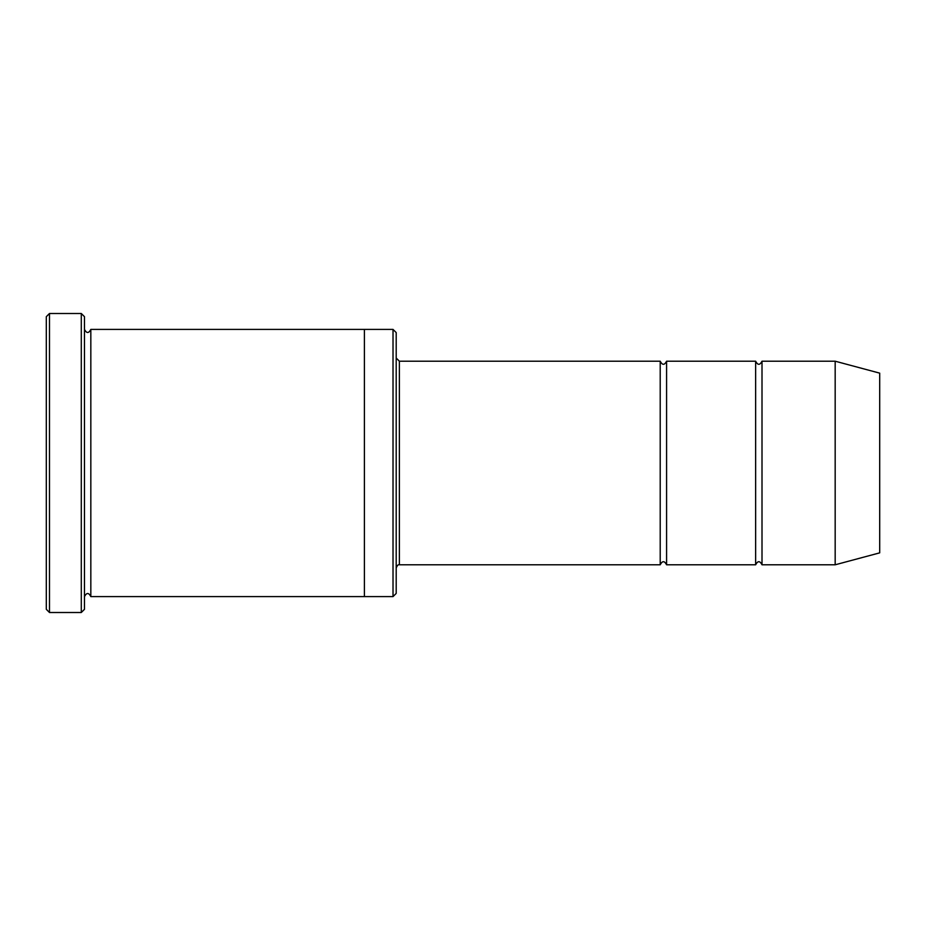 <?xml version="1.0" encoding="UTF-8"?>
<svg xmlns="http://www.w3.org/2000/svg" width="926" height="926" viewBox="0 0 926 926"><rect width="100%" height="100%" fill="white"/><g stroke="black" fill="none" stroke-linecap="round" stroke-linejoin="round"><path stroke-width="1.39" d="M396.201 358.026L399.384 361.209L660.215 361.209L660.215 564.791C662.333 560.681 664.463 560.681 666.581 564.791L755.639 564.791C757.769 560.681 759.887 560.681 762.005 564.791L762.005 361.209L835.171 361.209L835.171 564.791L762.005 564.791M666.581 564.791L666.581 361.209L755.639 361.209L755.639 564.791M393.018 329.401L396.201 332.584L396.201 593.416L393.018 596.599L364.393 596.599L364.393 329.401L393.018 329.401L393.018 596.599M84.474 596.599C86.593 592.49 88.711 592.49 90.829 596.599L90.829 329.401C88.711 333.51 86.593 333.51 84.474 329.401M49.483 612.503L46.3 609.32L46.3 316.68L49.483 313.497L81.291 313.497L81.291 612.503L49.483 612.503L49.483 313.497M90.829 596.599L364.393 596.599M835.171 564.791L879.7 552.857L879.7 373.143L835.171 361.209M81.291 313.497L84.474 316.68L84.474 609.32L81.291 612.503M399.384 361.209L399.384 564.791L660.215 564.791M90.829 329.401L364.393 329.401M762.005 361.209C759.887 365.319 757.769 365.319 755.639 361.209M666.581 361.209C664.463 365.319 662.333 365.319 660.215 361.209M399.384 564.791C398.319 564.304 397.254 565.369 396.201 567.974"/></g></svg>
